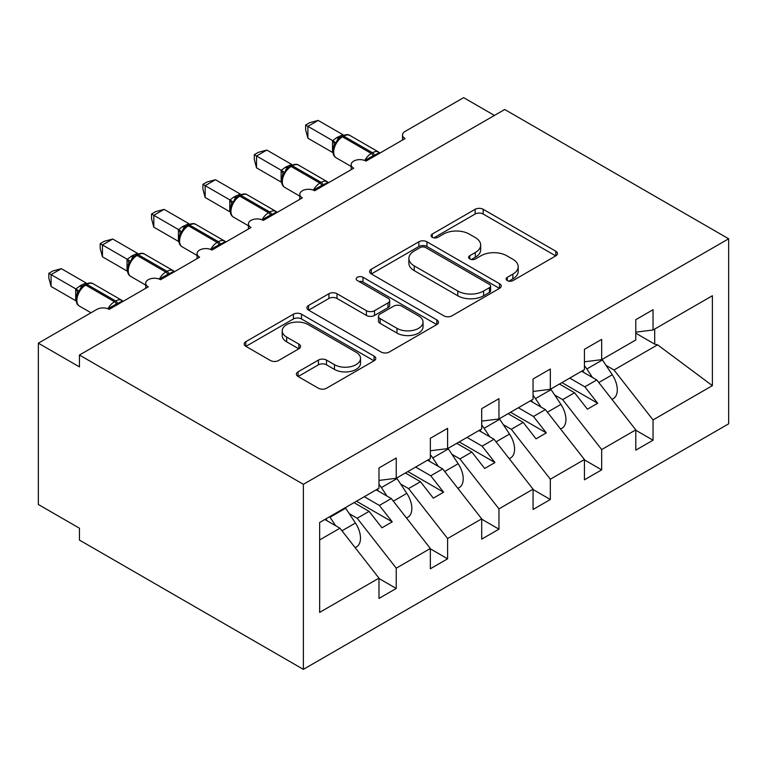 <?xml version="1.0" encoding="UTF-8"?>
<svg xmlns="http://www.w3.org/2000/svg" width="767" height="767" viewBox="0 0 767 767"><rect width="100%" height="100%" fill="white"/><g stroke="black" fill="none" stroke-linecap="round" stroke-linejoin="round"><path stroke-width="1.15" d="M507.294 280.607A3.988 2.301 0 0 0 512.941 280.607L555.797 255.871A5.705 3.289 0 0 0 557.465 253.541A5.705 3.289 0 0 0 555.797 251.212L483.2 209.295A5.705 3.289 0 0 0 475.128 209.295L432.281 234.04A3.988 2.301 0 0 0 431.112 235.67A3.988 2.301 0 0 0 432.281 237.3A3.988 2.301 0 0 0 437.919 237.3L443.47 234.098A18.255 10.537 0 0 1 469.279 234.098L475.329 237.588A18.255 10.537 0 0 1 480.679 245.047A18.255 10.537 0 0 1 475.329 252.496L469.788 255.699A3.988 2.301 0 0 0 468.618 257.328A3.988 2.301 0 0 0 469.788 258.958A3.988 2.301 0 0 0 475.435 258.958L480.976 255.756A18.255 10.537 0 0 1 506.786 255.756L512.835 259.246A18.255 10.537 0 0 1 518.185 266.695A18.255 10.537 0 0 1 512.835 274.145L507.294 277.347A3.988 2.301 0 0 0 506.124 278.977A3.988 2.301 0 0 0 507.294 280.607L507.294 277.347M298.075 371.832A5.705 3.289 0 0 0 296.398 374.162A5.705 3.289 0 0 0 298.075 376.492L318.439 388.246A5.705 3.289 0 0 0 326.502 388.246L374.095 360.768A5.705 3.289 0 0 0 375.772 358.438A5.705 3.289 0 0 0 374.095 356.118L301.498 314.202A5.705 3.289 0 0 0 293.435 314.202L245.843 341.679A5.705 3.289 0 0 0 244.174 344.009A5.705 3.289 0 0 0 245.843 346.339L270.444 360.538A5.705 3.289 0 0 0 278.507 360.538L298.881 348.784A5.705 3.289 0 0 0 300.549 346.454A5.705 3.289 0 0 0 298.881 344.124L286.676 337.077A15.254 8.811 0 0 1 282.208 330.845A15.254 8.811 0 0 1 291.633 322.715A15.254 8.811 0 0 1 308.257 324.623L356.051 352.216A15.254 8.811 0 0 1 360.519 358.438A15.254 8.811 0 0 1 351.104 366.578A15.254 8.811 0 0 1 334.47 364.67L326.502 360.068A5.705 3.289 0 0 0 318.439 360.068L298.075 371.832L298.075 376.492M728.65 238.786L303.377 484.322L303.377 669.361L728.65 423.825L728.65 238.786L504.715 109.499L79.442 355.035L79.442 366.894L38.35 343.175L96.901 309.369A8.715 5.033 0 0 1 109.23 309.369L148.261 286.829A8.715 5.033 0 0 1 145.711 283.272A8.715 5.033 0 0 1 151.089 278.622A8.715 5.033 0 0 1 160.591 279.715L199.621 257.175A8.715 5.033 0 0 1 197.071 253.618A8.715 5.033 0 0 1 202.45 248.968A8.715 5.033 0 0 1 211.951 250.061L250.991 227.521A8.715 5.033 0 0 1 248.431 223.964A8.715 5.033 0 0 1 253.819 219.314A8.715 5.033 0 0 1 263.311 220.407L302.351 197.867A8.715 5.033 0 0 1 299.792 194.31A8.715 5.033 0 0 1 305.18 189.66A8.715 5.033 0 0 1 314.671 190.753L353.712 168.213A8.715 5.033 0 0 1 351.161 164.656A8.715 5.033 0 0 1 356.54 160.006A8.715 5.033 0 0 1 366.041 161.099L405.072 138.559A8.715 5.033 180 0 1 402.522 135.002A8.715 5.033 180 0 1 405.072 131.445L463.623 97.639L494.437 115.434M303.377 484.322L79.442 355.035M443.872 315.831A5.705 3.289 0 0 0 451.936 315.831L499.528 288.354A5.705 3.289 0 0 0 501.206 286.024A5.705 3.289 0 0 0 499.528 283.694L426.931 241.787A5.705 3.289 0 0 0 418.868 241.787L371.276 269.255A5.705 3.289 0 0 0 369.608 271.585A5.705 3.289 0 0 0 371.276 273.915L443.872 315.831M358.956 281.47A3.988 2.301 0 0 1 363.012 282.035L363.012 277.29L436.816 319.906A5.705 3.289 0 0 1 438.484 322.236A5.705 3.289 0 0 1 436.816 324.566L389.224 352.043A5.705 3.289 0 0 1 381.161 352.043L308.555 310.127L308.555 305.467A5.705 3.289 0 0 0 306.886 307.797A5.705 3.289 0 0 0 308.555 310.127M308.555 305.467L328.928 293.713A5.705 3.289 0 0 1 336.991 293.713L366.434 310.712A5.705 3.289 0 0 0 374.497 310.712L388.016 302.907A5.705 3.289 0 0 0 389.684 300.578A5.705 3.289 0 0 0 388.016 298.248L357.364 280.549A3.988 2.301 0 0 1 356.195 278.92A3.988 2.301 0 0 1 358.659 276.791A3.988 2.301 0 0 1 363.012 277.29M319.647 539.93L339.944 528.204L378.984 578.145L319.647 612.402L319.647 522.49L378.984 488.234L378.984 467.956L396.242 457.985L396.242 478.272L378.984 480.42M396.242 478.272L430.345 458.58L430.345 438.302L447.602 428.331L447.602 448.618L430.345 450.766M447.602 448.618L481.705 428.926L481.705 408.648L498.962 398.677L498.962 418.964L481.705 421.112M498.962 418.964L533.065 399.271L533.065 378.994L550.322 369.032L550.322 389.31L533.065 391.458M550.322 389.31L584.425 369.617L584.425 349.34L601.683 339.378L601.683 359.656L584.425 361.803M378.984 578.5L396.242 588.462L396.242 568.184L430.345 548.491L391.304 498.56L376.204 489.835M349.244 513.65L357.201 518.243L396.242 568.184M430.345 548.846L447.602 558.807L447.602 538.53L481.705 518.837L442.664 468.905L427.564 460.181M400.604 483.996L408.562 488.589L447.602 538.53M481.705 519.192L498.962 529.163L498.962 508.876L533.065 489.183L494.034 439.251L478.924 430.527M451.964 454.342L459.922 458.934L498.962 508.876M533.065 489.538L550.322 499.509L550.322 479.222L584.425 459.529L545.395 409.597L530.294 400.873M503.325 424.688L511.292 429.28L550.322 479.222M584.425 459.884L601.683 469.855L601.683 449.567L635.785 429.875L635.785 450.162L653.043 440.2L653.043 419.913L712.38 385.657L657.578 344.824L654.692 344.124L654.692 329.053M554.685 395.034L562.652 399.636L601.683 449.567M601.683 359.656L635.785 339.973L635.785 319.686L653.043 309.724L653.043 330.002L635.785 332.159M635.785 430.239L653.043 440.2M606.045 365.38L614.012 369.982L653.043 419.913M38.35 343.175L38.35 504.485L79.442 528.214L79.442 540.073L303.377 669.361M339.944 528.204L324.844 519.489M396.242 588.462L378.984 598.433L378.984 578.145M447.602 558.807L430.345 568.778L430.345 548.491M498.962 529.163L481.705 539.124L481.705 518.837M550.322 499.509L533.065 509.47L533.065 489.183M601.683 469.855L584.425 479.816L584.425 459.529M653.043 330.002L712.38 295.746L712.38 385.657M357.201 518.243L369.119 511.368L381.966 527.792L392.234 521.867L379.387 505.434L391.304 498.56M354.018 502.644L369.119 511.368M364.287 496.719L379.387 505.434M408.562 488.589L420.479 481.714L433.326 498.138L443.594 492.213L430.757 475.78L442.664 468.905M405.379 472.99L420.479 481.714M415.647 467.065L430.757 475.78M459.922 458.934L471.839 452.06L484.686 468.484L494.955 462.559L482.117 446.126L494.034 439.251M456.739 443.336L471.839 452.06M467.017 437.411L482.117 446.126M511.292 429.28L523.199 422.406L536.047 438.839L546.315 432.904L533.477 416.471L545.395 409.597M508.099 413.691L523.199 422.406M518.377 407.756L533.477 416.471M562.652 399.636L574.569 392.752L587.407 409.185L597.685 403.25L584.837 386.817L596.755 379.943L581.654 371.228M559.459 384.037L574.569 392.752M569.737 378.102L584.837 386.817M596.755 379.943L635.785 429.875M614.012 369.982L657.578 344.824M635.785 333.204L654.692 344.124M561.933 382.608L597.685 403.25M510.563 412.262L546.315 432.904M459.203 441.917L494.955 462.559M407.843 471.571L443.594 492.213M356.482 501.225L392.234 521.867M508.885 281.173L512.835 278.891A18.255 10.537 0 0 0 518.185 271.441L518.185 266.695M480.679 245.047L480.679 249.783A18.255 10.537 0 0 1 475.329 257.242L471.379 259.514M555.72 255.91L483.2 214.041A5.705 3.289 0 0 0 475.128 214.041L433.873 237.866M499.451 288.402L426.931 246.523A5.705 3.289 0 0 0 418.868 246.523L371.353 273.963M489.451 287.654A3.988 2.301 0 0 0 490.621 286.024A3.988 2.301 0 0 0 489.451 284.394L425.723 247.607A3.988 2.301 0 0 0 420.076 247.607L414.228 250.982A18.255 10.537 0 0 0 408.878 258.431A18.255 10.537 0 0 0 414.228 265.881L457.784 291.029A18.255 10.537 0 0 0 483.603 291.029L489.451 287.654L489.451 292.4A3.988 2.301 0 0 0 490.621 290.77L490.621 286.024M408.878 258.431L408.878 263.177A18.255 10.537 0 0 0 414.228 270.626L414.228 265.881M489.451 292.4L483.603 295.774A18.255 10.537 0 0 1 457.784 295.774L414.228 270.626M308.631 310.165L328.928 298.449L328.928 293.713M389.684 300.578L389.684 305.324A5.705 3.289 0 0 1 388.016 307.653L374.497 315.448A5.705 3.289 0 0 1 366.434 315.448L336.991 298.449A5.705 3.289 0 0 0 328.928 298.449M363.012 282.035L436.739 324.604M396.99 328.343A15.254 8.811 0 0 0 413.614 330.251A15.254 8.811 0 0 0 423.029 322.121A15.254 8.811 0 0 0 418.561 315.889L401.726 306.167A5.705 3.289 0 0 0 393.663 306.167L380.144 313.971A5.705 3.289 0 0 0 378.476 316.292A5.705 3.289 0 0 0 380.144 318.621L396.99 328.343L396.99 333.089A15.254 8.811 0 0 0 413.614 334.997A15.254 8.811 0 0 0 423.029 326.857L423.029 322.121M378.476 316.292L378.476 321.037A5.705 3.289 0 0 0 380.144 323.367L380.144 318.621M396.99 333.089L380.144 323.367M360.519 358.438L360.519 363.184A15.254 8.811 0 0 1 351.104 371.324A15.254 8.811 0 0 1 334.47 369.416L326.502 364.814A5.705 3.289 0 0 0 318.439 364.814L298.152 376.53M282.208 330.845L282.208 335.591A15.254 8.811 0 0 0 286.676 341.823L286.676 337.077M298.804 348.822L286.676 341.823M374.018 360.816L301.498 318.947A5.705 3.289 0 0 0 293.435 318.947L245.919 346.377M611.97 399.406L613.322 398.629A19.175 11.074 -120 0 0 612.258 374.756L602.45 359.953A22.08 12.751 -120 0 0 602.095 359.426M592.469 377.469L586.841 368.965A22.08 12.751 -120 0 0 584.425 365.725M582.652 370.643A14.525 8.389 60 0 1 583.486 371.832L583.965 372.561M366.108 161.06L365.667 159.939L374.354 155.135C376.981 154.109 378.505 153.16 378.917 152.288M307.893 138.204L305.64 129.776L305.64 125.04L307.893 126.344L318.171 120.419L342.964 134.724L336.598 137.696L332.686 140.658L307.893 126.344L307.893 138.204L332.504 152.412L332.504 140.553M342.293 135.989C345.792 134.388 348.362 134.235 349.992 135.51A12.493 7.21 120 0 0 343.75 136.133A2.905 1.678 -120 0 0 342.293 135.989L337.384 139.776L336.099 142.863L334.067 145.136C331.996 151.55 332.734 155.787 336.262 157.858L351.161 166.458M336.099 142.863L332.686 140.658M305.64 125.04L309.743 122.672L318.171 120.419M560.61 429.06L561.962 428.283A19.175 11.074 -120 0 0 560.898 404.41L551.089 389.607A22.08 12.751 -120 0 0 550.735 389.07M541.109 407.124L535.481 398.619A22.08 12.751 -120 0 0 533.065 395.379M531.291 400.297A14.525 8.389 60 0 1 532.125 401.486L532.605 402.215M509.25 458.714L510.601 457.937A19.175 11.074 -120 0 0 509.537 434.064L499.729 419.261A22.08 12.751 -120 0 0 499.375 418.724M489.749 436.778L484.121 428.274A22.08 12.751 -120 0 0 481.705 425.033M479.931 429.951A14.525 8.389 60 0 1 480.765 431.14L481.245 431.869M457.889 488.368L459.241 487.582A19.175 11.074 -120 0 0 458.177 463.719L448.369 448.916A22.08 12.751 -120 0 0 448.014 448.379M438.388 466.432L432.751 457.928A22.08 12.751 -120 0 0 430.345 454.687M428.561 459.606A14.525 8.389 60 0 1 429.395 460.794L429.884 461.523M406.52 518.022L407.881 517.236A19.175 11.074 -120 0 0 406.807 493.373L397.009 478.57A22.08 12.751 -120 0 0 396.644 478.033M387.019 496.086L381.391 487.582A22.08 12.751 -120 0 0 378.984 484.341M377.201 489.26A14.525 8.389 60 0 1 378.035 490.449L378.524 491.177M314.748 190.715L314.307 189.593L322.993 184.789C325.62 183.764 327.145 182.814 327.557 181.942M256.533 167.858L254.28 159.431L254.28 154.694L256.533 155.998L266.811 150.064L291.604 164.378L285.238 167.35L281.326 170.312L256.533 155.998L256.533 167.858L281.144 182.067L281.144 170.207M290.933 165.643C294.432 164.042 297.002 163.889 298.631 165.164A12.493 7.21 120 0 0 292.38 165.787A2.905 1.678 -120 0 0 290.933 165.643L286.024 169.43L284.739 172.517L282.707 174.79C280.636 181.204 281.364 185.441 284.902 187.512L299.792 196.112M284.739 172.517L281.326 170.312M254.28 154.694L258.383 152.326L266.811 150.064M263.388 220.359L262.947 219.247L271.633 214.444C274.26 213.418 275.784 212.469 276.197 211.596M205.172 197.512L202.919 189.085L202.919 184.348L205.172 185.652L215.441 179.718L240.244 194.032L233.877 197.004L229.966 199.966L205.172 185.652L205.172 197.512L229.784 211.721L229.784 199.861M239.572 195.297C243.072 193.696 245.641 193.533 247.271 194.818A12.493 7.21 120 0 0 241.02 195.441A2.905 1.678 -120 0 0 239.572 195.297L234.664 199.075L233.379 202.172L231.346 204.434C229.275 210.848 230.004 215.096 233.542 217.166L248.431 225.766M233.379 202.172L229.966 199.966M202.919 184.348L207.023 181.98L215.441 179.718M212.028 250.013L211.587 248.901L220.273 244.098C222.9 243.072 224.424 242.123 224.836 241.25M153.812 227.166L151.55 218.739L151.55 214.003L153.812 215.306L164.08 209.372L188.883 223.686L182.517 226.658L178.596 229.621L153.812 215.306L153.812 227.166L178.423 241.375L178.423 229.515M188.212 224.952C191.712 223.35 194.272 223.187 195.911 224.472A12.493 7.21 120 0 0 189.66 225.095A2.905 1.678 -120 0 0 188.212 224.952L183.303 228.729L182.019 231.826L179.986 234.088C177.915 240.502 178.644 244.75 182.182 246.821L197.071 255.421M182.019 231.826L178.596 229.621M151.55 214.003L155.653 211.634L164.08 209.372M160.667 279.667L160.217 278.555L168.913 273.752C171.54 272.726 173.054 271.777 173.476 270.895M102.452 256.82L100.189 248.393L100.189 243.657L102.452 244.961L112.72 239.026L137.514 253.34L132.384 255.603L127.236 259.275L102.452 244.961L102.452 256.82L127.054 271.029L127.054 259.169M136.842 254.596C140.351 253.005 142.911 252.842 144.551 254.126A12.493 7.21 120 0 0 138.3 254.74A2.905 1.678 -120 0 0 136.842 254.596L131.943 258.383L130.658 261.48L128.616 263.743C126.555 270.157 127.284 274.404 130.821 276.475L145.711 285.075M130.658 261.48L127.236 259.275M100.189 243.657L104.293 241.289L112.72 239.026M355.159 547.676L356.521 546.89A19.175 11.074 -120 0 0 355.447 523.027L345.649 508.224A22.08 12.751 -120 0 0 345.284 507.687M335.658 525.731L330.031 517.236A22.08 12.751 -120 0 0 329.676 516.699M325.841 518.914A14.525 8.389 60 0 1 326.675 520.093L327.164 520.831M109.297 309.322L108.856 308.2L117.552 303.406C120.179 302.38 121.694 301.431 122.116 300.549M51.092 286.475L48.829 278.047L48.829 273.311L51.092 274.615L61.36 268.68L86.153 282.994L81.024 285.257L75.875 288.929L51.092 274.615L51.092 286.475L75.693 300.683L75.693 288.823M85.482 284.25C88.982 282.659 91.551 282.496 93.181 283.78A12.493 7.21 120 0 0 86.939 284.394A2.905 1.678 -120 0 0 85.482 284.25L80.583 288.037L79.289 291.134L77.256 293.397C75.185 299.811 75.923 304.058 79.461 306.129L90.985 312.783M79.289 291.134L75.875 288.929M48.829 273.311L52.933 270.943L61.36 268.68M512.835 278.891L512.835 274.145M469.788 258.958L469.788 255.699M475.329 257.242L475.329 252.496M432.281 237.3L432.281 234.04M475.128 214.041L475.128 209.295M483.2 214.041L483.2 209.295M555.797 255.871L555.797 251.212M371.276 273.915L371.276 269.255M418.868 246.523L418.868 241.787M426.931 246.523L426.931 241.787M499.528 288.354L499.528 283.694M457.784 295.774L457.784 291.029M483.603 295.774L483.603 291.029M336.991 298.449L336.991 293.713M366.434 315.448L366.434 310.712M374.497 315.448L374.497 310.712M388.016 307.653L388.016 302.907M436.816 324.566L436.816 319.906M318.439 364.814L318.439 360.068M326.502 364.814L326.502 360.068M334.47 369.416L334.47 364.67M298.881 348.784L298.881 344.124M245.843 346.339L245.843 341.679M293.435 318.947L293.435 314.202M301.498 318.947L301.498 314.202M374.095 360.768L374.095 356.118M598.778 382.541L612.258 374.756M586.841 368.965L602.45 359.953M374.727 156.085A6.395 3.691 60 0 1 374.354 155.135A2.905 1.678 -120 0 0 372.513 152.738A12.493 7.21 -60 0 1 378.754 152.115L379.981 153.045M364.776 160.495A12.493 7.21 -60 0 1 371.276 153.448L372.513 152.738L343.75 136.133L342.513 136.842A12.493 7.21 120 0 0 333.683 152.144A12.493 7.21 120 0 0 336.262 157.858M341.056 136.699A2.905 1.678 60 0 1 342.513 136.842L371.276 153.448A2.905 1.678 60 0 1 373.126 155.845A6.395 3.691 60 0 0 373.5 156.794M339.704 137.6A6.395 3.691 60 0 1 337.835 136.986M338.851 138.309A6.395 3.691 60 0 1 336.598 137.696M334.048 145.174A6.395 4.631 18 0 0 332.475 140.629M547.417 412.186L560.898 404.41M535.481 398.619L551.089 389.607M496.057 441.84L509.537 434.064M484.121 428.274L499.729 419.261M444.697 471.494L458.177 463.719M432.751 457.928L448.369 448.916M393.337 501.148L406.807 493.373M381.391 487.582L397.009 478.57M323.367 185.739A6.395 3.691 60 0 1 322.993 184.789A2.905 1.678 -120 0 0 321.143 182.393A12.493 7.21 -60 0 1 327.394 181.769L328.621 182.699M313.415 190.149A12.493 7.21 -60 0 1 319.916 183.102L321.143 182.393L292.38 165.787L291.153 166.497A12.493 7.21 120 0 0 282.314 181.798A12.493 7.21 120 0 0 284.902 187.512M289.696 166.353A2.905 1.678 60 0 1 291.153 166.497L319.916 183.102A2.905 1.678 60 0 1 321.766 185.499A6.395 3.691 60 0 0 322.13 186.448M288.344 167.254A6.395 3.691 60 0 1 286.475 166.64M287.481 167.963A6.395 3.691 60 0 1 285.238 167.35M282.687 174.828A6.395 4.631 18 0 0 281.115 170.284M272.007 215.383A6.395 3.691 60 0 1 271.633 214.444A2.905 1.678 -120 0 0 269.783 212.047A12.493 7.21 -60 0 1 276.034 211.424L277.261 212.354M262.055 219.803A12.493 7.21 -60 0 1 268.555 212.756L269.783 212.047L241.02 195.441L239.793 196.151A12.493 7.21 120 0 0 230.953 211.452A12.493 7.21 120 0 0 233.542 217.166M238.336 196.007A2.905 1.678 60 0 1 239.793 196.151L268.555 212.756A2.905 1.678 60 0 1 270.396 215.153A6.395 3.691 60 0 0 270.77 216.102M236.984 196.908A6.395 3.691 60 0 1 235.114 196.294M236.121 197.618A6.395 3.691 60 0 1 233.877 197.004M231.327 204.482A6.395 4.631 18 0 0 229.755 199.938M220.647 245.037A6.395 3.691 60 0 1 220.273 244.098A2.905 1.678 -120 0 0 218.422 241.701A12.493 7.21 -60 0 1 224.673 241.078L225.901 242.008M210.685 249.457A12.493 7.21 -60 0 1 217.195 242.41L218.422 241.701L189.66 225.095L188.433 225.805A12.493 7.21 120 0 0 179.593 241.106A12.493 7.21 120 0 0 182.182 246.821M186.975 225.661A2.905 1.678 60 0 1 188.433 225.805L217.195 242.41A2.905 1.678 60 0 1 219.036 244.807A6.395 3.691 60 0 0 219.41 245.756M185.624 226.562A6.395 3.691 60 0 1 183.754 225.949M184.761 227.262A6.395 3.691 60 0 1 182.517 226.658M179.967 234.136A6.395 4.631 18 0 0 178.395 229.592M169.286 274.691A6.395 3.691 60 0 1 168.913 273.752A2.905 1.678 -120 0 0 167.062 271.345A12.493 7.21 -60 0 1 173.313 270.732L174.531 271.662M159.325 279.111A12.493 7.21 -60 0 1 165.825 272.064L167.062 271.345L138.3 254.74L137.063 255.459A12.493 7.21 120 0 0 128.233 270.761A12.493 7.21 120 0 0 130.821 276.475M135.615 255.315A2.905 1.678 60 0 1 137.063 255.459L165.825 272.064A2.905 1.678 60 0 1 167.676 274.461A6.395 3.691 60 0 0 168.05 275.401M134.263 256.216A6.395 3.691 60 0 1 132.384 255.603M133.4 256.916A6.395 3.691 60 0 1 131.157 256.312M128.607 263.781A6.395 4.631 18 0 0 127.034 259.246M341.977 530.802L355.447 523.027M330.031 517.236L345.649 508.224M117.917 304.346A6.395 3.691 60 0 1 117.552 303.406A2.905 1.678 -120 0 0 115.702 301A12.493 7.21 -60 0 1 121.943 300.386L123.171 301.316M107.965 308.765A12.493 7.21 -60 0 1 114.465 301.719L115.702 301L86.939 284.394L85.703 285.113A12.493 7.21 120 0 0 76.873 300.415A12.493 7.21 120 0 0 79.461 306.129M84.255 284.969A2.905 1.678 60 0 1 85.703 285.113L114.465 301.719A2.905 1.678 60 0 1 116.316 304.115A6.395 3.691 60 0 0 116.689 305.055M82.903 285.87A6.395 3.691 60 0 1 81.024 285.257M82.04 286.57A6.395 3.691 60 0 1 79.797 285.966M77.246 293.435A6.395 4.631 18 0 0 75.665 288.9M351.161 169.689L351.161 164.656M402.522 140.035L402.522 135.002M299.792 199.343L299.792 194.31M248.431 228.997L248.431 223.964M197.071 258.652L197.071 253.618M145.711 288.306L145.711 283.272M349.992 135.51L378.754 152.115M298.631 165.164L327.394 181.769M247.271 194.818L276.034 211.424M195.911 224.472L224.673 241.078M144.551 254.126L173.313 270.732M93.181 283.78L121.943 300.386"/></g></svg>
